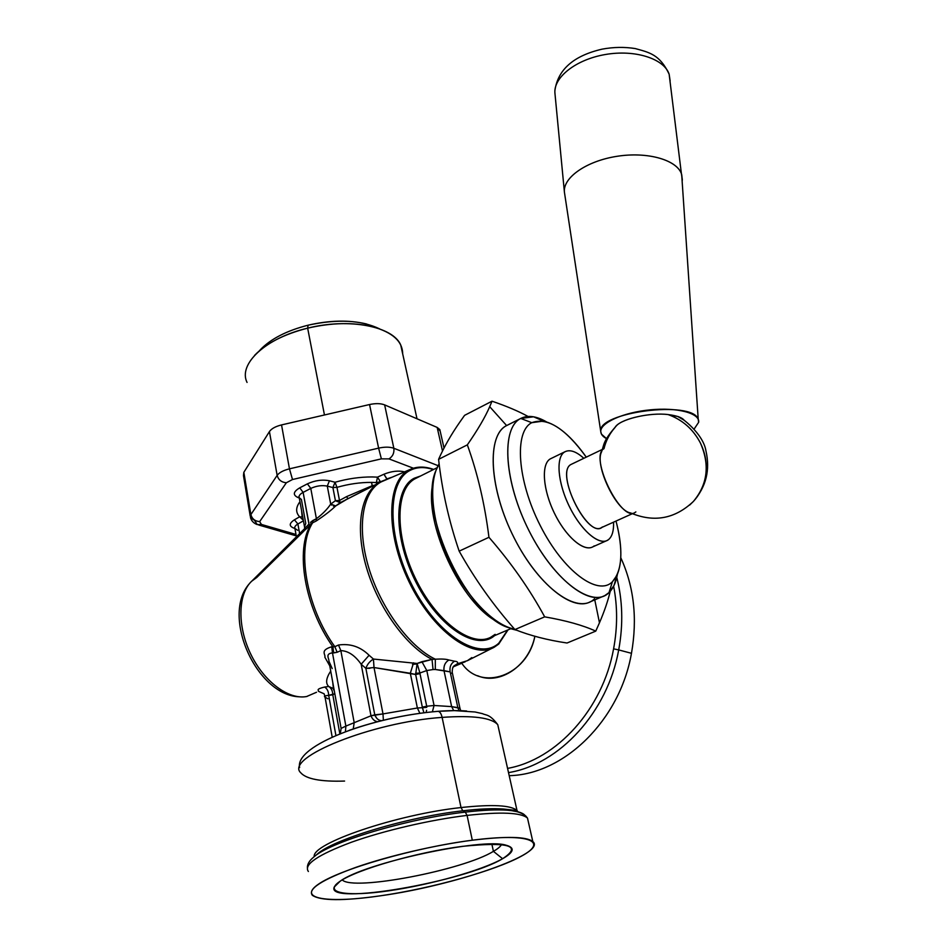 <?xml version="1.0" encoding="UTF-8"?>
<svg xmlns="http://www.w3.org/2000/svg" width="947" height="947" viewBox="0 0 947 947"><rect width="100%" height="100%" fill="white"/><g stroke="black" fill="none" stroke-linecap="round" stroke-linejoin="round"><path stroke-width="1.42" d="M670.133 80.886L669.138 74.174C664.072 58.667 635.011 49.315 605.37 54.512C575.681 59.531 553.202 77.583 554.954 93.422L554.93 93.208M564.412 192.158L554.954 93.422L564.412 192.158L600.777 431.761L601.499 434.2L606.589 438.686C602.931 436.733 600.99 434.424 600.777 431.761L564.412 192.158C562.755 177.657 586.524 160.895 617.361 156.255C648.162 151.437 677.614 160.197 681.686 174.52L682.313 179.741L681.402 173.668C676.442 159.641 646.837 151.402 616.438 156.397C586.004 161.227 562.79 177.823 564.412 192.158M682.148 181.22L682.313 179.741L682.148 181.22M554.954 93.422C553.202 77.583 575.681 59.531 605.37 54.512C635.011 49.315 664.072 58.667 669.138 74.174C659.728 54.31 649.121 52.428 635.248 48.569C624.523 46.853 613.502 47.042 602.174 49.137C573.823 55.672 558.079 69.356 554.954 90.19M694.139 429.027L698.649 422.291L698.223 419.343C692.955 399.764 596.219 412.336 600.777 431.761C599.889 423.001 622.984 412.442 650.187 409.85C677.389 407.127 700.117 413.259 698.649 422.291L694.139 429.027M570.923 464.504C554.528 473.05 588.821 540.701 602.505 526.923L601.534 527.574C586.773 537.718 555.12 472.517 570.923 464.504L602.15 449.517M677.792 416.514C681.023 416.656 703.349 433.856 705.941 450.867C710.321 469.937 706.142 486.794 693.393 501.448C707.658 484.343 710.001 464.859 700.401 442.995C706.426 455.471 707.823 468.126 704.592 480.958C702.461 488.794 698.732 495.624 693.393 501.448L689.629 505.082L693.393 501.448C674.951 518.909 654.022 522.744 630.595 512.943C616.296 511.12 594.467 465.32 601.511 451.944C604.257 444.699 602.446 441.622 616.189 426.032C622.57 418.349 651.015 412.347 668.132 414.573L677.792 416.514L684.101 420.208C682.089 417.544 676.762 415.662 668.132 414.573C682.456 419.77 693.204 429.251 700.401 442.995C694.021 430.684 684.598 421.723 672.11 416.124L668.132 414.573C649.63 412.123 618.947 419.367 614.982 427.547C609.596 433.631 605.938 440.675 603.985 448.689C588.88 456.371 620.901 522.389 634.94 512.54L635.863 511.901M608.803 539.376C600.706 546.727 582.334 532.297 570.118 508.018C557.771 483.846 555.439 457.342 564.59 451.979C569.62 449.174 576.025 451.281 583.802 458.289C576.273 451.494 570.011 449.304 565.004 451.731L564.59 451.979C555.747 457.212 557.558 482.224 569.088 505.935C580.487 529.704 598.35 545.425 607.287 540.406L608.803 539.376C612.283 536.215 613.869 530.474 613.538 522.164C613.869 530.474 612.283 536.215 608.803 539.376M607.287 540.406L592.656 546.916C583.541 552.006 565.572 536.464 554.22 512.824C542.761 489.244 541.151 464.267 550.171 458.952L565.004 451.731M612.389 581.778C597.912 596.574 563.347 571.313 540.358 525.798C517.121 480.437 514.067 431.394 531.8 422.682C547.295 416.964 565.454 428.446 586.252 457.117C571.42 436.236 557.132 424.22 543.365 421.095L531.8 422.682C514.067 431.394 517.121 480.437 540.358 525.798C563.347 571.313 597.912 596.574 612.389 581.778L609.016 592.597C593.082 609.17 554.859 581.837 529.491 531.693C503.875 481.727 500.939 427.807 520.732 418.456L531.8 422.682L520.732 418.456L533.587 416.798L546.383 421.817C536.393 416.041 527.846 414.916 520.732 418.456L520.388 418.645C501.768 428.127 503.603 477.868 526.804 526.248C549.793 574.746 586.489 605.855 604.754 595.627L609.016 592.597L612.389 581.778L616.923 575.397C622.439 562.625 622.143 544.513 616.024 521.051C623.493 550.314 622.286 570.556 612.389 581.778M550.171 458.952C540.844 464.409 542.962 490.854 555.25 514.896C567.419 539.032 585.921 553.285 594.207 545.874M617.373 574.415L613.999 585.483L609.016 592.597C613.183 588.513 615.964 582.452 617.373 574.415M604.754 595.627L590.206 601.818C571.597 612.176 534.688 581.422 511.83 533.185C488.747 485.065 487.326 435.407 506.278 425.759L520.732 418.456L506.621 425.558C486.486 435.087 488.995 488.924 514.505 538.594C539.754 588.454 578.25 615.432 594.55 598.753M599.475 622.783L595.758 631.128C582.926 625.269 565.892 620.51 544.679 616.852C529.811 589.425 511.226 562.909 488.948 537.292C484.793 504.076 477.596 473.263 467.333 444.865C477.714 429.879 485.184 417.154 489.706 406.689L506.621 425.558L489.706 406.689L492.014 401.197C506.527 406.145 518.53 411.223 528.012 416.443C518.53 411.223 506.527 406.145 492.014 401.197L489.706 406.689C485.184 417.154 477.714 429.879 467.333 444.865L438.579 459.354C444.048 446.984 451.151 434.543 459.875 422.019L464.586 415.342L492.014 401.197L464.586 415.342L459.875 422.019C451.151 434.543 444.048 446.984 438.579 459.354L467.333 444.865C477.596 473.263 484.793 504.076 488.948 537.292L459.177 551.154C448.961 521.276 442.095 490.676 438.579 459.354C442.095 490.676 448.961 521.276 459.177 551.154L488.948 537.292C511.226 562.909 529.811 589.425 544.679 616.852L514.931 629.554C493.505 605.417 474.932 579.28 459.177 551.154C474.932 579.28 493.505 605.417 514.931 629.554L544.679 616.852C565.892 620.51 582.914 625.269 595.758 631.128L567.052 643.013C547.461 640.101 530.083 635.615 514.931 629.554C530.083 635.615 547.461 640.101 567.052 643.013L595.758 631.128L599.475 622.783L594.775 599.877L599.475 622.783C604.399 611.265 607.986 600.777 610.223 591.33C607.986 600.777 604.399 611.265 599.475 622.783M514.552 629.128C493.505 625.269 465.522 596.077 448.487 558.588C431.394 521.122 428.008 481.55 439.136 463.852L435.999 470.399C417.011 511.285 468.765 619.847 511.285 628.334L514.552 629.128M498.039 622.084C461.059 604.47 422.693 521.454 433.205 482.035C422.693 521.454 461.059 604.47 498.039 622.084M437.1 467.711L415.141 478.72L414.301 478.199L416.408 478.069L415.141 478.72C395.455 488.747 394.414 534.617 415.141 577.777C435.632 621.066 471.263 647.736 490.724 637.272C471.263 647.736 435.632 621.066 415.141 577.777C394.414 534.617 395.455 488.747 415.141 478.72L416.585 477.998M414.301 478.199L420.527 476.01L414.301 478.199C393.348 488.427 393.242 538.441 416.479 583.198C439.432 628.145 477.134 651.548 494.843 635.378C477.134 651.548 439.432 628.145 416.479 583.198C393.242 538.441 393.348 488.427 414.301 478.199M511.487 628.394L490.724 637.272L495.139 634.348M410.264 470.316C416.976 466.942 424.658 466.693 433.324 469.594C424.658 466.693 416.976 466.942 410.264 470.316L409.258 469.878L413.294 468.232L409.258 469.878L410.264 470.316C387.063 481.265 386.696 536.416 412.43 585.968C437.857 635.721 479.525 661.219 498.82 643.155C479.525 661.219 437.857 635.721 412.43 585.968C386.696 536.416 387.063 481.265 410.264 470.316M507.651 630.027L498.82 643.155L507.651 630.027M508.03 629.873L498.714 644.055L498.82 643.155L498.714 644.055L494.346 647.132C472.896 660.035 432.353 630.714 408.938 581.588C385.24 532.616 386.743 480.603 409.258 469.878L381.487 481.727L409.258 469.878C386.743 480.603 385.24 532.616 408.938 581.588C432.353 630.714 472.896 660.035 494.346 647.132L498.572 644.149M351.242 496.997L379.001 482.934C360.795 492.7 354.711 527.467 366.477 567.561C378.161 607.619 406.204 646.387 432.045 659.396L433.039 669.541L435.324 669.493L433.039 669.541L432.045 659.396L435.324 659.195L435.324 669.493L450.168 671.885C449.387 667.09 450.855 663.527 454.548 661.207C450.855 663.527 449.387 667.09 450.168 671.885L444.001 670.642C443.504 665.871 445.126 662.32 448.878 660L454.548 661.207C457.401 661.468 458.301 662.344 457.271 663.823L467.404 660.686L457.271 663.823C458.301 662.344 457.401 661.468 454.548 661.207L448.878 660C446.297 659.088 441.776 658.828 435.324 659.195C409.258 646.848 380.505 607.714 368.537 567.028C356.463 526.307 362.796 491.079 381.487 481.727L379.64 482.591L381.487 481.727C362.796 491.079 356.463 526.307 368.537 567.028C380.505 607.714 409.258 646.848 435.324 659.195C441.776 658.828 446.286 659.088 448.878 660C445.126 662.32 443.504 665.871 444.001 670.642L435.324 669.493L435.324 659.195L432.045 659.396C406.204 646.387 378.161 607.619 366.477 567.561C354.711 527.467 360.795 492.7 379.001 482.934L351.254 496.986M457.271 663.823L454.027 665.93L452.666 667.978L454.027 665.942L457.271 663.823M492.606 648.008L467.404 660.686L471.843 657.585M464.432 662.119L456.561 664.545L465.297 661.728M451.482 673.246L452.11 672.867M372.171 485.716L374.681 485.101L372.443 486.237L371.496 482.39L376.35 482.556L376.669 484.095L376.35 482.556L371.496 482.39C360.203 482.354 348.697 484.012 336.966 487.35L335.037 482.26C347.691 478.661 360.109 476.897 372.278 476.945L377.51 477.146L376.35 482.556L380.469 481.786L391.951 477.229L386.921 478.886L383.961 474.222C391.513 471.168 398.379 470.375 404.558 471.855C398.379 470.375 391.513 471.168 383.961 474.222L387.015 479.336L380.469 481.786L377.51 477.146L383.961 474.222L377.51 477.146L380.552 482.141L376.35 482.556L377.51 477.146L372.278 476.945C360.109 476.897 347.691 478.661 335.037 482.26L329.438 480.78C322.264 479.371 314.925 480.389 307.408 483.846L299.749 487.835C293.404 491.611 292.647 494.76 297.512 497.305L299.299 498.039L297.512 497.305L299.027 497.021L297.512 497.305C292.647 494.76 293.404 491.611 299.749 487.835L307.408 483.846C314.925 480.389 322.264 479.371 329.438 480.78L335.037 482.26L336.966 487.35C348.697 484.012 360.203 482.354 371.496 482.39L372.171 485.716L346.626 496.595L372.171 485.716M369.898 668.31L365.873 668.345C367.235 664.392 369.756 661.29 373.438 659.053C369.756 661.29 367.235 664.392 365.873 668.345L361.174 664.249L369.093 655.265L361.174 664.249C354.947 655.407 348.165 650.861 340.849 650.625L338.493 645.025L340.849 650.625L337.168 652.27L334.824 646.683L338.493 645.025C350.212 643.309 360.416 646.73 369.093 655.265L373.438 659.053L417.118 663.456L421.912 661.693L426.789 670.535L433.039 669.541L426.789 670.535L421.912 661.693L432.045 659.396L417.118 663.456L373.438 659.053L369.093 655.265C360.416 646.73 350.224 643.321 338.493 645.025L334.824 646.683C305.976 606.719 296.269 548.064 312.652 522.791L316.168 521.028C324.549 515.488 331.059 510.457 335.712 505.923L347.88 498.678L346.626 496.595L347.88 498.678L345.56 499.874L349.301 497.968M454.075 665.895L456.561 664.545L454.075 665.883M373.438 659.053L374.018 667.54L373.438 659.053M417.118 663.456L419.912 673.009L417.118 663.456L415.65 674.501L374.018 667.54L383.002 713.92L370.987 715.79L345.868 726.1L332.48 652.885L337.168 652.27L340.849 650.625L354.19 722.632L340.849 650.625C348.165 650.873 354.947 655.407 361.174 664.249L370.987 715.79L361.174 664.249L365.873 668.345L374.775 714.855L365.873 668.345L374.018 667.54L410.311 673.281L413.543 662.817L410.311 673.281L417.367 708.001L383.002 713.92L374.018 667.54M432.377 711.813L434.069 705.479L426.706 706.237L419.995 673.625L426.706 706.237L422.338 707.137L415.65 674.501L422.421 707.693L417.367 708.001L410.311 673.281L415.65 674.501L419.995 673.625L419.912 673.009L426.789 670.535L434.069 705.479L451.648 706.616L459.97 708.356L457.839 707.658L450.168 671.885L457.839 707.658L451.648 706.616L444.001 670.642L451.648 706.616L434.069 705.479L426.789 670.535L419.912 673.009L415.603 673.305L419.912 673.009L419.995 673.625L415.65 674.501L415.603 673.305M433.69 469.416C424.765 466.255 416.775 466.326 409.731 469.641L380.682 482.094L340.245 502.668L339.5 500.478L346.626 496.595L339.5 500.478L340.245 502.668L335.427 500.714L339.5 500.478L336.966 487.35L332.894 487.563L335.037 482.26L332.894 487.563L327.283 486.107L329.438 480.78L327.283 486.107C321.921 485.065 316.416 485.835 310.782 488.415L307.408 483.846L310.782 488.415L303.123 492.381L299.749 487.835L303.123 492.381C299.808 494.192 298.518 495.979 299.24 497.743L301.406 499.46L305.774 523.49L304.484 526.615C305.289 526.224 302.519 531.125 308.923 524.093L303.123 492.381L310.782 488.415C316.416 485.835 321.921 485.065 327.283 486.107L332.894 487.563L336.966 487.35L339.5 500.478L335.427 500.714L340.245 502.668L335.712 505.923L333.38 506.077M331.628 505.118L330.704 504.088L335.427 500.714L332.894 487.563L335.427 500.714L330.704 504.088L335.712 505.923C331.059 510.457 324.549 515.488 316.168 521.028L316.405 518.719C322.596 514.032 327.366 509.143 330.704 504.088L327.283 486.107L330.704 504.088C327.366 509.143 322.596 514.032 316.405 518.719L316.168 521.028L312.652 522.791L312.889 520.495L316.405 518.719L310.782 488.415L316.405 518.719L310.592 522.282L312.889 520.495L312.652 522.791L311.078 524.058L310.592 522.282L311.078 524.058L309.409 525.857L308.923 524.093C302.531 531.113 305.289 526.224 304.484 526.627L299.24 497.743C298.518 495.979 299.808 494.192 303.123 492.381L309.409 525.857C300.921 534.191 304.555 529.515 303.537 530.296L305.431 527.822L303.537 530.296C304.555 529.515 300.921 534.191 309.409 525.857L312.652 522.791C296.269 548.064 305.976 606.719 334.824 646.683L337.168 652.27L333.664 652.945L332.906 646.801L334.824 646.683L332.906 646.801L333.664 652.945L332.48 652.885L331.746 646.765L332.906 646.801C304.496 607.122 294.979 549.272 311.078 524.058C294.979 549.272 304.496 607.122 332.906 646.801L331.746 646.765C319.47 650.471 325.922 654.46 324.833 657.159L329.757 665.859L324.833 657.159C325.922 654.46 319.47 650.471 331.746 646.765L332.48 652.885C324.667 653.773 329.414 658.934 328.893 661.077L332.196 668.582M454.607 665.457L454.027 665.942C452.891 666.451 452.287 668.57 452.216 672.275L452.299 672.654M259.679 521.596L286.349 482.757L292.505 479.513L381.381 458.857L388.98 458.893L413.377 468.209L388.98 458.893C392.768 456.454 394.39 452.903 393.834 448.262L438.094 465.675L393.834 448.262C394.39 452.903 392.768 456.454 388.98 458.893L381.381 458.857L378.611 448.132C384.766 446.795 389.844 446.842 393.834 448.262L384.648 404.89L437.171 427.428L442.498 451.021L437.171 427.428L439.822 429.583L440.177 431.122L437.171 427.428L384.648 404.89L393.834 448.262C389.844 446.842 384.766 446.795 378.611 448.132L381.381 458.857L292.505 479.513L289.462 468.836L378.611 448.132L369.555 404.535C375.651 403.233 380.682 403.351 384.648 404.89C380.682 403.351 375.651 403.233 369.555 404.535L378.611 448.132L289.462 468.836L292.505 479.513L286.349 482.757C281.484 482.319 278.418 479.857 277.151 475.37C279.247 472.541 283.354 470.363 289.462 468.836L281.543 424.919L369.555 404.535L281.543 424.919L289.462 468.836C283.354 470.363 279.247 472.541 277.151 475.37C278.418 479.857 281.484 482.319 286.349 482.757L259.679 521.596C255.003 521.241 252.068 518.897 250.884 514.576L277.151 475.37L269.433 431.583C271.481 428.636 275.518 426.422 281.543 424.919C275.518 426.422 271.481 428.636 269.433 431.583L277.151 475.37L250.884 514.576C252.068 518.897 255.003 521.241 259.679 521.596L261.443 524.449L259.679 521.596M295.985 534.463L261.443 524.449L257.264 524.591L261.443 524.449L295.985 534.463M296.411 536.819L294.919 528.473C294.304 527.041 295.298 525.538 297.903 523.987L302.933 521.087L297.903 523.987L294.422 519.808L299.631 516.802C295.571 512.481 295.677 507.45 299.962 501.709C295.677 507.45 295.571 512.481 299.631 516.802L294.422 519.808C288.965 523.431 288.871 526.236 294.162 528.237L294.908 528.45L294.162 528.237C288.871 526.236 288.965 523.431 294.422 519.808L297.903 523.987C295.298 525.538 294.304 527.041 294.919 528.473L297.666 530.284M250.482 517.642L250.884 514.576L243.841 472.316L269.433 431.583L243.841 472.316L250.884 514.576L250.482 517.642L254.506 520.317L257.264 524.591C253.76 523.324 251.5 521.004 250.482 517.642M294.754 528.012L294.162 528.237M299.631 516.802L302.685 519.678L299.631 516.802L302.188 516.955L299.631 516.802M302.152 516.766L301.572 510.599L302.922 518.033M451.648 706.616L453.72 710.605L451.648 706.616M457.839 707.658L459.046 710.641L457.839 707.658M452.216 672.275L460.041 708.687M417.39 663.906L412.513 664.403L417.39 663.906M303.904 531.089L256.755 577.481L251.677 581.221C238.017 593.887 237.07 625.576 250.482 653.56C263.775 681.591 288.634 700.058 306.639 696.519L316.523 692.257M510.717 628.713L516.778 630.276L510.717 628.713M461.781 663.243C480.827 692.008 527.479 675.921 534.866 636.266C529.042 665.836 499.685 685.569 477.596 675.708M250.233 516.198L243.462 475.524L243.841 472.316M297.903 523.987L299.631 533.623L297.903 523.987M332.196 737.145L325.046 697.122C323.578 696.365 324.797 695.761 328.692 695.335L334.279 693.926L332.799 694.814C332.657 690.908 331.296 688.138 328.716 686.492C331.296 688.138 332.657 690.908 332.799 694.814L328.692 695.335C328.562 691.44 327.2 688.67 324.62 687.037L328.716 686.492C325.401 683.332 326.064 678.194 330.704 671.08C326.064 678.194 325.401 683.332 328.716 686.492L324.62 687.037C315.031 689.357 319.092 690.221 318.393 691.286L324.134 693.808L318.393 691.286C319.08 690.221 315.031 689.357 324.62 687.037C327.2 688.67 328.562 691.44 328.692 695.335C324.797 695.761 323.578 696.365 325.046 697.122L327.899 698.815M307.065 696.436C289.036 700.318 263.882 681.828 250.482 653.56C236.951 625.34 238.064 593.402 251.997 580.913L304.851 528.426M332.977 688.374L328.716 686.492M333.545 689.866L332.74 682.278L334.398 691.44M341.109 728.385L328.893 661.077C329.414 658.934 324.667 653.773 332.48 652.885L345.868 726.1L342.921 727.509M345.43 731.711L345.868 726.1L370.987 715.79C372.408 719.353 374.633 721.306 377.652 721.661M353.255 728.918L354.19 722.632M370.987 715.79L374.775 714.855C376.184 718.418 378.398 720.359 381.428 720.714M376.586 718.075L374.775 714.855L383.002 713.92L383.357 720.241L383.002 713.92L417.367 708.001L419.888 713.292L417.367 708.001L422.421 707.693L423.901 712.771L422.338 707.137L426.706 706.237L426.766 707.362L422.421 707.693L426.766 707.362L426.706 706.237L434.069 705.479M381.44 720.703L379.593 720.3M426.114 712.499L426.612 710.238M437.976 711.315L437.703 711.339C407.447 714.002 377.912 720.347 349.1 730.362C377.912 720.347 407.447 714.002 437.703 711.339C448.795 710.475 458.455 710.368 466.67 711.019M613.585 648.849C602.813 708.972 556.741 759.683 507.568 768.384C556.741 759.683 602.813 708.972 613.585 648.849L618.699 649.914C607.595 712.191 559.44 764.454 508.515 772.61C559.44 764.454 607.595 712.191 618.699 649.914L613.585 648.849C617.574 627.423 617.598 606.553 613.632 586.252C617.598 606.553 617.574 627.423 613.585 648.849M328.692 695.335L335.913 735.511L328.692 695.335M332.799 694.814L339.855 733.878L332.799 694.814M340.352 733.676L341.109 728.409L345.868 726.1M300.708 772.728C284.372 757.742 372.147 722.147 442.119 717.388L461.023 807.554C492.357 804.192 511.013 805.175 517.015 810.514L517.95 811.792L517.015 810.514C511.013 805.175 492.357 804.192 461.023 807.554L442.119 717.388C472.944 715.234 491.493 717.672 497.767 724.692C491.493 717.672 472.944 715.234 442.119 717.388C441.255 713.707 439.929 711.694 438.153 711.327L438.153 711.327C439.929 711.694 441.255 713.707 442.119 717.388C372.147 722.147 284.372 757.742 300.708 772.728C306.212 779.038 320.844 781.82 344.59 781.062M616.568 576.605C622.676 600.055 623.375 624.487 618.699 649.914L631.471 653.312C619.752 720.501 563.962 774.539 509.202 775.676C563.962 774.539 619.752 720.501 631.471 653.312L618.699 649.914C623.375 624.487 622.676 600.055 616.568 576.605M247.049 382.434C237.898 364.157 265.669 337.937 307.657 328.159L324.454 414.975L307.657 328.159C349.194 317.647 392.898 326.419 400.723 344.968L402.676 353.858C402.57 341.322 392.46 332.267 372.36 326.691C353.16 322.169 331.592 322.655 307.657 328.159C283.875 334.255 266.178 343.335 254.542 355.421M620.794 557.747C634.017 586.738 637.568 618.592 631.471 653.312C637.568 618.592 634.017 586.738 620.794 557.747M260.295 349.751C270.806 338.837 286.728 330.657 308.071 325.2L307.657 328.159L308.071 325.2C329.556 320.252 348.946 319.826 366.276 323.921L379.688 328.905C361.304 320.05 337.44 318.819 308.071 325.2C285.935 330.882 269.682 339.428 259.336 350.828M461.023 807.554C396.509 814.444 311.303 843.599 314.238 856.668C311.303 843.599 396.509 814.444 461.023 807.554L462.799 810.798L461.023 807.554M516.813 811.662L503.248 809.01C492.973 808.264 479.49 808.856 462.799 810.798C407.411 816.906 331.959 839.74 316.973 854.419C331.959 839.74 407.411 816.906 462.799 810.798C479.49 808.856 492.973 808.264 503.248 809.01L516.813 811.662M524.745 815.107C522.33 812.562 516.553 810.928 507.403 810.23C496.737 809.46 482.698 810.099 465.285 812.124L462.799 810.798L465.285 812.124C407.482 818.528 328.585 842.392 313.137 857.58C328.585 842.392 407.482 818.528 465.285 812.124C482.698 810.099 496.737 809.46 507.403 810.23C516.553 810.928 522.33 812.562 524.745 815.107M528.568 822.836L527.491 818.078C521.087 812.538 500.951 811.65 467.084 815.403L465.285 812.124L467.084 815.403C430.518 819.771 383.89 830.59 351.219 842.309C317.719 854.892 303.442 864.623 308.379 871.489C303.442 864.623 317.719 854.892 351.219 842.309C383.89 830.59 430.518 819.771 467.084 815.403C500.951 811.65 521.087 812.538 527.491 818.078L528.568 822.836M380.86 895.744C454.501 885.552 547.65 853.507 532.818 841.563C526.496 836.532 506.325 836.094 472.304 840.214L467.084 815.403L472.304 840.214C435.573 844.973 388.637 855.899 355.705 867.416C321.933 879.727 307.479 889.032 312.344 895.306C320.56 900.917 343.394 901.059 380.86 895.744C329.13 903.438 296.589 899.224 318.346 884.261C339.215 869.417 415.354 847.423 472.304 840.214C529.539 832.792 548.715 841.433 521.56 856.088C495.115 870.684 432.4 888.215 380.86 895.744M340.115 881.243C322.193 893.199 347.241 896.916 389.063 890.76C430.696 884.747 481.81 870.423 502.597 858.716C522.472 845.742 508.989 841.634 462.136 846.393C417.047 852.205 357.35 869.37 340.115 881.243C364.406 862.977 482.639 837.503 505.994 845.186C515.204 847.636 514.067 852.146 502.597 858.716C465.036 881.55 325.413 905.983 334.232 887.055L340.115 881.243M493.423 851.353L502.597 858.716L493.423 851.353C497.85 848.796 500.549 846.5 501.543 844.464C500.549 846.5 497.85 848.796 493.423 851.353C463.142 870.127 352.876 891.399 342.258 879.905C352.876 891.399 463.142 870.127 493.423 851.353L491.848 844.049L493.423 851.353M681.402 173.668L669.138 74.174M698.223 419.343L681.686 174.52M601.534 527.574L632.288 513.724M533.587 416.798L543.365 421.095M613.999 585.483L616.923 575.397M506.278 425.759L520.388 418.645M498.714 644.055L494.346 647.132M453.329 666.818L461.745 663.255M296.233 535.86L258.744 525.017M459.97 708.356L460.751 710.688M444.013 448.061L439.822 429.583M304.674 527.526L304.745 528.485M324.087 693.831L324.928 696.317M249.688 583.328C220.568 615.408 256.448 695.252 299.122 696.803M532.818 841.563L527.491 818.078L525.739 815.947C521.69 812.633 515.582 810.727 507.403 810.23L503.248 809.01L517.015 810.514L497.767 724.692C489.504 713.73 486.178 715.553 482.508 713.659L475.063 711.99L454.453 710.617L438.153 711.327C372.988 716.512 294.434 745.182 299.619 767.567M417.011 418.775L400.723 344.968M372.36 326.691L366.276 323.921M316.973 854.419L314.463 856.479M307.361 867.381C307.503 863.936 309.432 860.669 313.137 857.58M335.865 884.664L334.232 887.055"/></g></svg>
